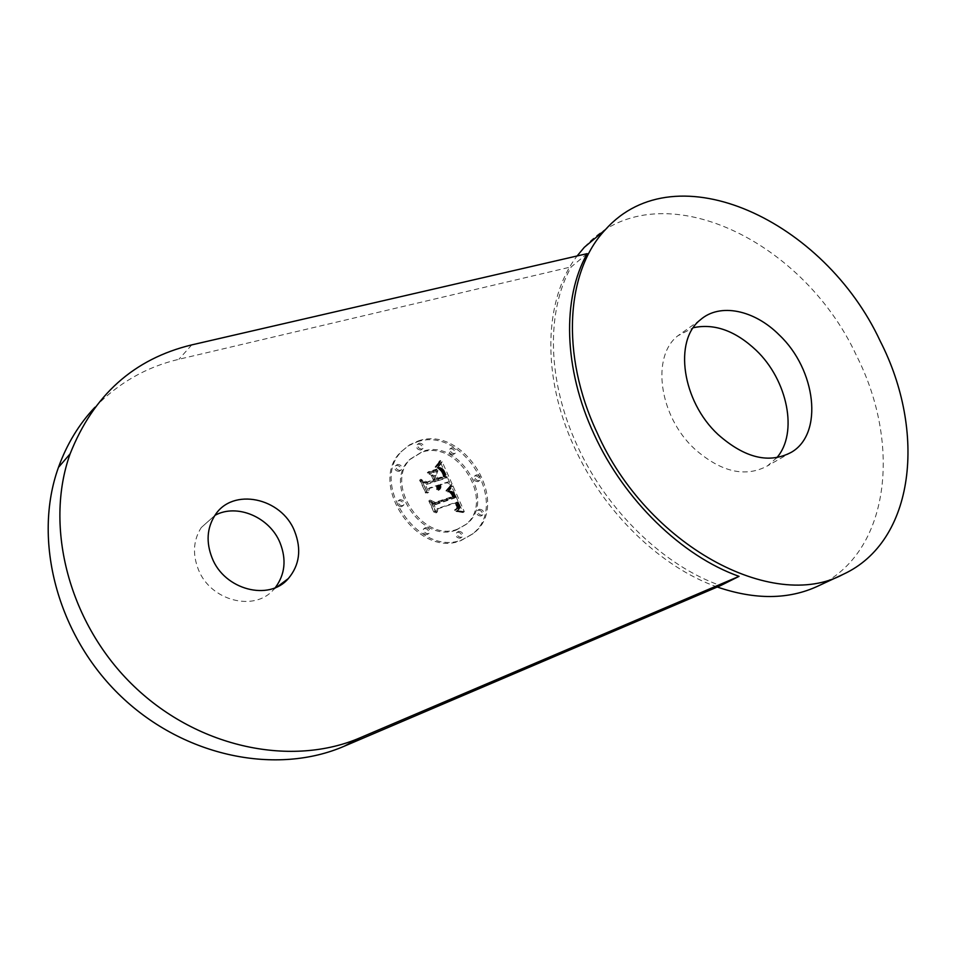 <?xml version="1.0" encoding="UTF-8"?>
<svg xmlns="http://www.w3.org/2000/svg" width="956" height="956" viewBox="0 0 956 956"><rect width="100%" height="100%" fill="white"/><g stroke="black" fill="none" stroke-linecap="round" stroke-linejoin="round"><path stroke-width="0.72" stroke-dasharray="4.78 3.58" d="M776.798 457.709L767.465 465.895C745.345 477.785 721.051 472.133 694.582 448.914C659.019 416.23 651.012 356.445 677.804 335.831L693.291 327.717M717.263 587.02C660.859 567.314 604.013 512.512 574.592 447.719C541.06 376.031 544.012 298.786 577.113 255.969M584.295 247.329C654.848 168.722 801.953 237.136 856.504 355.668C901.95 444.839 889.713 553.13 817.846 586.136M587.187 253.639L571.27 266.867C546.067 310.927 547.083 380.942 577.352 445.855C606.905 510.886 664.002 565.904 720.585 585.598M94.907 407.292C118.413 382.95 146.423 366.937 178.927 359.265L571.27 266.867M275.28 587.665L273.679 589.505C254.631 612.127 210.44 600.989 198.334 569.406C192.371 554.014 193.339 540.068 201.238 527.581L214.969 515.332M417.103 441.875C463.254 425.48 510.982 505.485 472.001 534.356L461.115 540.475C418.083 558.937 367.032 483.82 400.911 451.925L408.32 445.819L417.103 441.875M418.322 440.919C464.497 424.512 512.297 504.613 473.304 533.496L462.393 539.626C419.337 558.089 368.239 482.876 402.129 450.957L409.538 444.863L418.322 440.919M457.685 529.062C423.496 543.45 383.511 483.76 410.638 458.868L422.958 451.304C459.095 438.207 497.012 500.92 466.731 523.936L457.685 529.062M458.701 531.321C462.417 531.739 463.541 533.627 462.071 536.973L461.39 537.356C457.673 536.949 456.538 535.073 457.996 531.727L458.701 531.321M425.623 527.616C429.375 527.999 430.535 529.887 429.101 533.269L428.336 533.723C424.584 533.352 423.424 531.476 424.834 528.082L425.623 527.616M479.47 509.261C483.103 509.691 484.214 511.544 482.804 514.818L482.135 515.188C478.502 514.77 477.379 512.93 478.777 509.644L479.47 509.261M400.265 470.436C396.668 470.113 395.449 468.309 396.597 465.022L397.588 464.413C401.185 464.759 402.404 466.564 401.221 469.85L400.265 470.436M402.727 505.76C399.034 505.425 397.827 503.585 399.106 500.215L400.026 499.665C403.719 500.012 404.926 501.864 403.623 505.222L402.727 505.76M454.459 453.598C450.957 453.216 449.786 451.423 450.957 448.245L451.818 447.731C455.331 448.125 456.49 449.918 455.307 453.096L454.459 453.598M421.966 449.069C418.441 448.723 417.246 446.942 418.358 443.727L419.314 443.142C422.851 443.512 424.046 445.293 422.911 448.507L421.966 449.069M479.099 480.76C475.562 480.342 474.427 478.538 475.694 475.323L476.458 474.881C480.008 475.311 481.143 477.128 479.84 480.33L479.099 480.76M456.406 529.935C422.229 544.311 382.292 484.692 409.407 459.812L421.727 452.248C457.84 439.151 495.722 501.804 465.441 524.796L456.406 529.935M425.396 482.672L433.427 480.103L431.455 475.694L434.167 480.474L425.408 483.282L420.64 481.226L425.91 493.093L419.588 480.187L425.396 482.672L434.669 479.183L432.71 474.774L435.422 479.554L426.651 482.362L421.871 480.306L427.165 492.185L420.831 479.255L426.639 481.752M427.834 473.089L427.308 472.623L435.374 470.077L435.912 470.543L427.834 473.089L429.077 472.156L428.551 471.69L436.629 469.145L437.155 469.611L429.077 472.156M438.326 462.907L439.521 461.676L437.406 465.644L435.076 467.018L440.286 460.457L439.808 462.931L437.286 466.086L436.318 466.086L439.569 461.975M440.704 463.015L450.814 484.823L447.133 482.708L439.306 485.242L439.748 488.205L438.565 490.368L437.74 485.744L436.868 486.03L437.143 489.735L436.354 486.198L428.3 488.803L427.416 493.129L422.695 482.505L426.376 484.477L435.817 481.454L433.618 476.53L428.909 473.901L436.725 471.428L435.111 475.861L436.557 479.099L443.727 476.805L441.146 471.296L438.601 468.882L441.361 470.842L444.468 477.175L436.796 479.637L437.382 480.94L446.07 478.155L441.959 470.209L436.892 467.914L442.138 461.724L452.08 483.915L448.4 481.8L440.561 484.334L441.003 487.297L439.82 489.448L438.995 484.835L438.123 485.122L438.398 488.827L437.609 485.278L429.543 487.883L428.67 492.209L423.938 481.585L427.619 483.557L437.071 480.533L434.872 475.61L430.152 472.981L437.979 470.495L436.366 474.929L437.812 478.179L444.994 475.885L442.401 470.376L439.856 467.95L443.046 470.519L445.723 476.255L438.051 478.717L438.637 480.031L447.336 477.235L443.202 469.288L438.147 466.982L441.959 462.083M450.24 493.069L451.483 493.631L453.455 497.479L434.036 503.92L429.865 501.96L433.761 512.034L428.826 500.932L433.893 503.215L452.63 496.989L450.24 493.069L451.507 492.161L450.874 491.587L453.036 493.141L454.721 496.582L435.291 503.023L431.12 501.064L435.757 511.472L430.069 500.036L435.159 502.318L453.897 496.092L451.626 492.782L447.48 491.743L451.698 486.795L463.015 512.559L455.904 511.376L457.948 510.062L458.677 508.245L456.717 502.545L455.916 503.083L457.291 507.887L454.805 510.492L456.741 507.684L455.331 503.011L436.796 509.201L435.96 512.978L431.538 503.047L434.729 504.935L454.793 497.98L451.507 492.161M449.463 486.664L449.929 485.827L450.431 486.281L449.726 487.536L446.333 491.205L445.914 490.703L449.463 486.664L451.196 484.919L451.495 485.768L447.599 490.297L447.181 489.795L450.718 485.756M447.133 482.708L448.4 481.8M450.814 484.823L452.08 483.915M439.306 485.242L440.561 484.334M440.883 462.668L442.138 461.724M439.521 485.899L440.776 484.991M439.676 486.52L440.931 485.612M439.76 487.118L441.015 486.198M439.784 487.68L441.039 486.759M438.505 489.149L441.003 487.297M439.64 488.695L440.895 487.787M439.461 489.161L440.716 488.253M439.234 489.591L440.489 488.683M438.924 489.998L440.178 489.09M438.565 490.368L439.82 489.448M438.195 490.309L439.449 489.4M438.326 489.926L439.593 489.018M438.434 489.532L439.688 488.624M438.541 488.755L439.796 487.847M438.541 488.361L439.796 487.452M438.517 487.966L439.772 487.058M438.457 487.572L439.712 486.664M438.362 487.178L439.617 486.269M438.23 486.783L439.485 485.875M438.063 486.377L439.318 485.469M437.908 486.066L439.163 485.146M437.74 485.744L438.995 484.835M436.868 486.03L438.123 485.122M437.035 486.437L438.29 485.529M437.167 486.843L438.422 485.935M437.274 487.237L438.529 486.317M437.346 487.62L438.601 486.7M437.394 487.99L438.649 487.082M437.406 488.361L438.661 487.44M437.394 488.719L438.649 487.799M437.346 489.066L438.601 488.158M437.262 489.4L438.517 488.492M437.143 489.735L438.398 488.827M436.569 489.46L437.824 488.54M436.665 489.137L437.92 488.217M436.737 488.815L437.991 487.907M436.773 488.492L438.027 487.572M436.796 488.169L438.051 487.249M436.784 487.835L438.039 486.927M436.749 487.512L438.003 486.604M436.689 487.19L437.944 486.269M436.605 486.855L437.86 485.947M436.498 486.532L437.752 485.612M436.354 486.198L437.609 485.278M428.3 488.803L429.543 487.883M427.416 493.129L428.67 492.209M422.695 482.505L423.938 481.585M426.376 484.477L427.619 483.557M435.817 481.454L437.071 480.533M433.618 476.53L434.872 475.61M428.909 473.901L430.152 472.981M436.725 471.428L437.979 470.495M435.111 475.861L436.366 474.929M436.557 479.099L437.812 478.179M443.727 476.805L444.994 475.885M443.524 476.267L444.779 475.347M443.333 475.765L444.588 474.845M443.142 475.299L444.397 474.379M442.975 474.869L444.229 473.949M442.795 474.487L444.05 473.567M442.58 473.985L443.823 473.065M442.353 473.519L443.608 472.587M442.138 473.077L443.393 472.145M441.935 472.658L443.178 471.738M441.732 472.276L442.975 471.356M441.529 471.917L442.783 470.997M441.337 471.595L442.592 470.675M441.146 471.296L442.401 470.376M440.8 470.782L442.054 469.862M440.441 470.352L441.684 469.42M440.035 469.934L441.29 469.014M439.593 469.563L440.847 468.631M439.115 469.205L440.369 468.273M438.601 468.882L439.856 467.95M439.091 469.014L440.334 468.082M439.569 469.229L440.812 468.297M440.023 469.515L441.278 468.583M440.489 469.886L441.732 468.954M440.931 470.328L442.186 469.396M441.361 470.842L442.616 469.922M441.791 471.451L443.046 470.519M442.21 472.121L443.453 471.2M442.604 472.873L443.859 471.953M443.01 473.71L444.253 472.79M443.763 475.455L445.018 474.535M443.99 476.004L445.245 475.084M444.468 477.175L445.723 476.255M436.796 479.637L438.051 478.717M437.382 480.94L438.637 480.031M446.07 478.155L447.336 477.235M445.699 477.367L446.954 476.447M444.755 475.299L446.01 474.379M444.229 474.08L445.484 473.16M443.931 473.447L445.185 472.527M443.644 472.862L444.899 471.929M443.357 472.312L444.612 471.38M443.07 471.81L444.325 470.878M442.795 471.344L444.038 470.412M442.509 470.926L443.763 469.994M442.234 470.543L443.488 469.623M441.959 470.209L443.202 469.288M441.684 469.922L442.927 468.99M441.409 469.671L442.664 468.739M441.122 469.444L442.365 468.512M440.788 469.229L442.042 468.309M440.429 469.026L441.684 468.105M440.035 468.834L441.29 467.914M439.605 468.655L440.847 467.723M439.127 468.488L440.381 467.556M438.625 468.32L439.88 467.4M438.087 468.177L439.33 467.245M437.513 468.034L438.756 467.102M436.892 467.914L438.147 466.982M438.278 466.54L439.521 465.608M438.493 466.301L439.748 465.369M438.708 466.074L439.951 465.142M438.888 465.859L440.142 464.927M439.21 465.476L440.465 464.544M439.473 465.118L440.716 464.186M439.748 464.712L440.991 463.78M439.891 464.473L441.134 463.541M440.047 464.222L441.29 463.29M440.202 463.947L441.445 463.015M432.243 476.16L433.486 475.228M431.455 475.694L432.71 474.774M434.167 480.474L435.422 479.554M433.427 480.103L434.669 479.183M425.408 483.282L426.651 482.362M420.64 481.226L421.871 480.306M425.91 493.093L427.165 492.185M425.169 492.71L426.412 491.802M419.588 480.187L420.831 479.255M450.431 486.281L451.686 485.373M449.929 485.827L451.196 484.919M450.24 486.676L451.495 485.768M449.714 486.234L450.981 485.325M450.001 487.094L451.268 486.186M449.726 487.536L450.981 486.628M449.392 487.99L450.658 487.082M449.021 488.456L450.288 487.548M448.603 488.946L449.87 488.038M448.137 489.46L449.404 488.552M447.635 489.986L448.89 489.078M447.073 490.524L448.34 489.615M446.333 491.205L447.599 490.297M445.914 490.703L447.181 489.795M446.512 490.129L447.767 489.221M447.05 489.591L448.316 488.683M447.563 489.054L448.818 488.146M448.017 488.54L449.284 487.632M448.448 488.05L449.702 487.142M448.83 487.572L450.085 486.664M449.165 487.106L450.431 486.198M435.912 470.543L437.155 469.611M435.374 470.077L436.629 469.145M427.308 472.623L428.551 471.69M449.81 492.543L451.077 491.635M449.607 492.495L450.874 491.587M450.204 492.663L451.471 491.754M449.929 492.77L451.196 491.874M450.575 492.83L451.841 491.934M450.909 493.045L452.176 492.149M451.208 493.308L452.475 492.412M451.483 493.631L452.75 492.722M451.77 494.049L453.036 493.141M452.08 494.563L453.347 493.666M452.248 494.861L453.514 493.965M452.415 495.184L453.682 494.288M452.594 495.543L453.861 494.634M452.762 495.913L454.04 495.017M452.953 496.319L454.22 495.423M453.455 497.479L454.721 496.582M434.036 503.92L435.291 503.023M429.865 501.96L431.12 501.064M434.49 512.368L435.757 511.472M433.761 512.034L435.028 511.149M428.826 500.932L430.069 500.036M433.893 503.215L435.159 502.318M452.63 496.989L453.897 496.092M452.511 496.666L453.777 495.77M452.391 496.355L453.658 495.459M452.26 496.056L453.526 495.148M452.057 495.614L454.387 493.463L452.319 491.563L448.746 490.834L452.965 485.887L464.305 511.687L457.183 510.492L459.227 509.178L459.955 507.361L457.984 501.649L457.183 502.187L458.569 507.003L456.084 509.608L458.02 506.8L456.598 502.115L438.063 508.305L437.215 512.081L432.793 502.151L435.984 504.039L456.06 497.084L454.614 493.834M451.841 495.208L453.108 494.3M451.602 494.802L452.869 493.905M451.363 494.419L452.63 493.523M451.101 494.061L452.367 493.153M450.826 493.714L452.092 492.806M450.539 493.38L451.806 492.483M439.521 461.676L440.764 460.744M439.031 461.39L440.286 460.457M439.222 462.453L440.477 461.521M438.685 462.178L439.927 461.234M438.9 463.182L440.154 462.25M438.565 463.863L439.808 462.931M438.195 464.497L439.449 463.564M437.812 465.094L439.055 464.162M437.406 465.644L438.649 464.712M436.964 466.146L438.218 465.214M436.51 466.6L437.764 465.668M436.032 467.018L437.286 466.086M435.542 467.388L436.784 466.456M435.076 467.018L436.318 466.086M435.518 466.671L436.761 465.739M435.948 466.277L437.191 465.345M436.366 465.835L437.621 464.903M436.784 465.345L438.027 464.413M437.179 464.807L438.434 463.875M437.573 464.222L438.816 463.29M437.956 463.588L439.198 462.656M463.015 512.559L464.305 511.687M451.698 486.795L452.965 485.887M462.226 512.404L463.505 511.52M451.507 487.046L452.774 486.138M461.461 512.249L462.74 511.364M460.708 512.117L461.987 511.233M459.979 511.998L461.258 511.113M459.262 511.902L460.541 511.018M458.581 511.819L459.848 510.934M457.912 511.747L459.179 510.863M457.255 511.699L458.533 510.815M456.633 511.663L457.912 510.779M455.904 511.376L457.183 510.492M456.335 511.197L457.613 510.313M456.741 510.994L458.008 510.11M457.099 510.779L458.366 509.895M457.41 510.552L458.689 509.668M457.697 510.313L458.976 509.429M457.948 510.062L459.227 509.178M458.163 509.787L459.442 508.903M458.342 509.512L459.609 508.628M458.474 509.225L459.752 508.341M458.581 508.915L459.86 508.03M458.641 508.592L459.92 507.708M458.677 508.245L459.955 507.361M458.677 507.875L459.955 506.991M458.653 507.481L459.92 506.596M458.581 507.062L459.86 506.166M458.486 506.608L459.764 505.724M458.354 506.142L459.621 505.258M458.187 505.652L459.466 504.768M457.984 505.138L459.262 504.242M457.757 504.589L459.035 503.704M457.577 504.194L458.844 503.298M457.374 503.788L458.653 502.904M457.171 503.382L458.438 502.486M456.944 502.964L458.223 502.067M456.717 502.545L457.984 501.649M455.916 503.083L457.183 502.187M456.514 504.362L457.781 503.477M456.717 504.84L457.984 503.955M456.884 505.306L458.163 504.41M457.04 505.736L458.306 504.852M457.147 506.154L458.426 505.258M457.243 506.537L458.51 505.652M457.303 506.907L458.569 506.023M457.327 507.254L458.605 506.369M457.327 507.588L458.605 506.692M457.291 507.887L458.569 507.003M457.147 508.437L458.414 507.552M457.016 508.688L458.294 507.803M456.86 508.939L458.139 508.054M456.669 509.19L457.948 508.305M456.442 509.429L457.721 508.544M456.179 509.656L457.458 508.771M455.893 509.871L457.159 508.986M455.558 510.086L456.837 509.201M455.199 510.289L456.478 509.405M454.805 510.492L456.084 509.608M454.554 509.93L455.833 509.046M454.901 509.763L456.179 508.879M455.223 509.584L456.49 508.7M455.51 509.405L456.777 508.52M455.761 509.213L457.04 508.329M455.988 509.022L457.267 508.138M456.359 508.604L457.637 507.72M456.61 508.162L457.888 507.278M456.741 507.684L458.02 506.8M456.777 507.122L458.044 506.238M456.741 506.811L458.02 505.927M456.693 506.489L457.96 505.593M456.61 506.13L457.888 505.246M456.502 505.76L457.781 504.876M456.37 505.365L457.649 504.481M456.215 504.959L457.494 504.075M456.036 504.529L457.303 503.633M455.331 503.011L456.598 502.115M436.796 509.201L438.063 508.305M435.96 512.978L437.215 512.081M431.538 503.047L432.793 502.151M434.729 504.935L435.984 504.039M454.793 497.98L456.06 497.084M454.65 497.574L455.916 496.678M454.494 497.192L455.761 496.284M454.339 496.797L455.606 495.901M454.172 496.403L455.438 495.507M454.004 496.021L455.271 495.124M453.789 495.567L455.056 494.658M453.574 495.136L454.841 494.24M453.12 494.372L454.387 493.463M452.881 494.025L454.148 493.129M452.642 493.714L453.909 492.818M452.391 493.439L453.658 492.543M452.14 493.188L453.407 492.292M451.889 492.973L453.156 492.065M451.626 492.782L452.893 491.874M451.351 492.615L452.606 491.707M451.053 492.46L452.319 491.563M450.73 492.34L451.997 491.432M450.395 492.232L451.662 491.324M450.025 492.137L451.292 491.229M449.655 492.065L450.909 491.157M449.248 492.017L450.515 491.109M448.818 491.982L450.085 491.073M448.376 491.958L449.643 491.061M447.91 491.97L449.177 491.061M447.48 491.743L448.746 490.834M447.778 491.492L449.045 490.583M448.053 491.253L449.32 490.344M448.316 491.014L449.583 490.105M448.579 490.775L449.834 489.866M448.818 490.536L450.073 489.627M449.045 490.297L450.3 489.388M449.26 490.058L450.515 489.161M449.463 489.83L450.718 488.922M449.643 489.603L450.909 488.695M449.822 489.376L451.089 488.468M457.41 532.193C461.139 532.6 462.262 534.488 460.78 537.834L460.099 538.216C456.382 537.81 455.259 535.934 456.717 532.588L457.41 532.193M424.368 528.501C428.121 528.871 429.28 530.759 427.834 534.141L427.069 534.583C423.329 534.225 422.158 532.349 423.58 528.955L424.368 528.501M478.179 510.134C481.812 510.564 482.923 512.416 481.513 515.678L480.844 516.061C477.211 515.643 476.088 513.802 477.486 510.528L478.179 510.134M399.034 471.38C395.449 471.057 394.231 469.253 395.39 465.966L396.37 465.357C399.966 465.703 401.185 467.508 400.002 470.782L399.034 471.38M401.484 506.668C397.804 506.333 396.597 504.493 397.875 501.135L398.795 500.574C402.488 500.92 403.683 502.772 402.38 506.13L401.484 506.668M453.204 454.53C449.702 454.148 448.531 452.367 449.702 449.189L450.563 448.675C454.076 449.069 455.235 450.862 454.052 454.028L453.204 454.53M420.736 450.025C417.222 449.679 416.015 447.898 417.139 444.683L418.095 444.098C421.62 444.468 422.815 446.249 421.68 449.451L420.736 450.025M477.821 481.657C474.284 481.25 473.148 479.446 474.427 476.231L475.18 475.801C478.729 476.219 479.852 478.036 478.562 481.238L477.821 481.657M191.75 344.889L178.927 359.265M443.273 474.307L444.528 473.375M443.524 474.881L444.779 473.961M444.217 476.554L445.472 475.634M437.191 467.615L438.434 466.695M437.49 467.329L438.732 466.397M437.764 467.054L439.019 466.122M438.027 466.791L439.282 465.859M440.358 463.648L441.612 462.716M440.537 463.337L441.78 462.405M700.342 319.842L677.804 335.831M791.556 452.164L767.465 465.895M201.238 527.581L214.861 515.487M273.679 589.505L277.503 586.649M472.001 534.356L473.304 533.496M400.911 451.925L402.129 450.957M409.407 459.812L410.638 458.868M465.441 524.796L466.731 523.936M460.78 537.834L462.071 536.973M456.717 532.588L457.996 531.727M427.834 534.141L429.101 533.269M423.58 528.955L424.834 528.082M481.513 515.678L482.804 514.818M477.486 510.528L478.777 509.644M395.39 465.966L396.597 465.022M400.002 470.782L401.221 469.85M397.875 501.135L399.106 500.215M402.38 506.13L403.623 505.222M449.702 449.189L450.957 448.245M454.052 454.028L455.307 453.096M417.139 444.683L418.358 443.727M421.68 449.451L422.911 448.507M474.427 476.231L475.694 475.323M478.562 481.238L479.84 480.33"/><path stroke-width="1.43" d="M718.04 434.502C681.975 401.15 673.502 340.515 700.342 319.842C719.856 302.586 754.415 309.899 779.331 335.054C815.97 369.602 823.761 433.403 791.556 452.164C769.377 464.078 744.867 458.199 718.04 434.502M693.291 327.717C714.443 323.236 735.403 330.764 756.16 350.302C787.601 380.153 798.427 433.092 776.798 457.709M577.113 255.969L584.295 247.329L605.507 229.548C676.167 150.594 824.526 220.991 880.249 341.184C926.591 431.658 915.239 541.204 843.18 574.329C772.759 612.545 646.973 545.565 597.022 432.53C560.132 354.306 566.155 270.691 605.507 229.548M843.18 574.329L817.846 586.136C788.736 599.675 755.204 599.974 717.263 587.02M344.303 746.182L720.585 585.598L739.048 576.36C682.022 556.225 624.244 500.346 594.166 434.466C563.371 368.705 562.032 297.973 587.187 253.639L191.75 344.889C133.888 358.847 93.353 395.175 70.123 453.837C43.857 527.043 69.191 624.399 134.222 686.48C199.159 748.715 292.763 767.011 360.34 737.685L344.303 746.182C277.336 775.268 184.962 757.499 121.065 696.41C57.085 635.489 32.349 539.71 58.459 467.388C66.777 444.289 78.918 424.249 94.907 407.292M739.048 576.36L360.34 737.685M294.603 531.225C301.666 549.33 299.575 565.104 288.342 578.559C269.162 601.42 224.421 589.96 212.065 557.886C205.982 542.255 206.914 528.13 214.861 515.487C232.487 487.046 281.626 497.598 294.603 531.225M214.969 515.332C237.076 503.119 269.783 517.292 280.036 542.781C286.633 559.547 285.043 574.508 275.28 587.665M58.459 467.388L70.123 453.837M277.503 586.649L288.342 578.559"/></g></svg>
